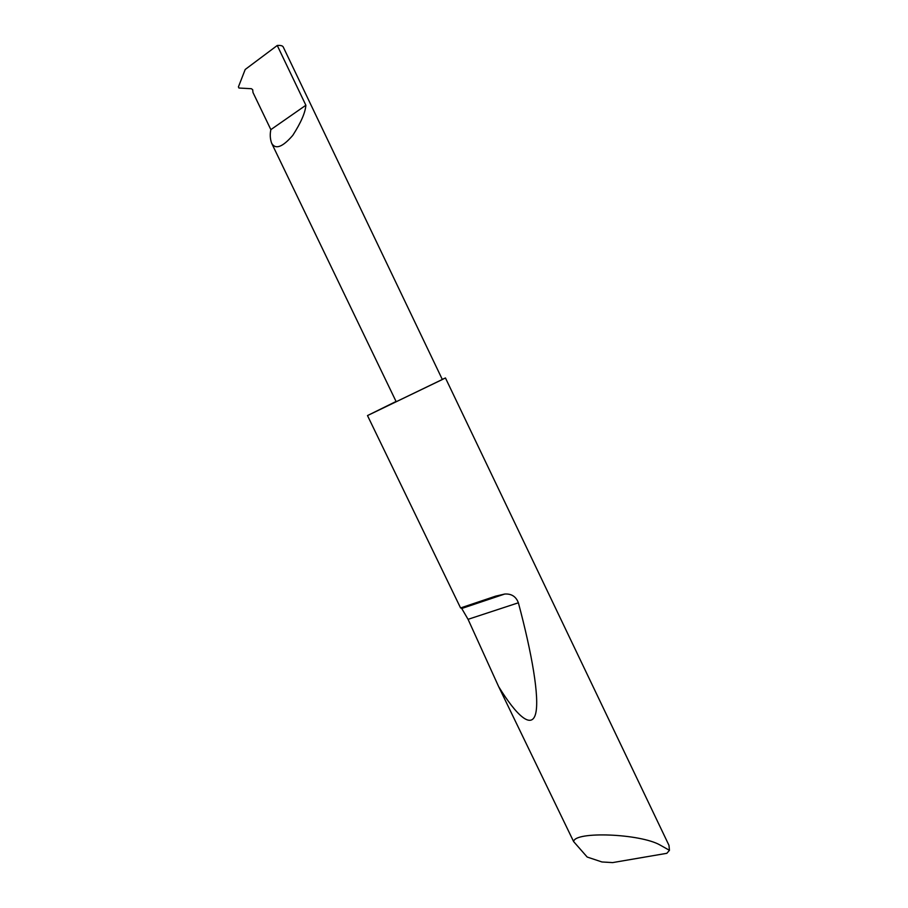 <?xml version="1.0" encoding="UTF-8"?>
<svg xmlns="http://www.w3.org/2000/svg" width="908" height="908" viewBox="0 0 908 908"><rect width="100%" height="100%" fill="white"/><g stroke="black" fill="none" stroke-linecap="round" stroke-linejoin="round"><path stroke-width="1.36" d="M504.746 594.036C511.476 593.605 516.016 596.533 518.377 602.787C531.975 653.544 539.613 697.662 535.663 713.586C531.702 729.453 516.675 715.947 498.651 686.63L468.063 619.324L461.741 608.485L504.746 594.036L495.632 596.147L460.572 607.951L367.49 415.58L442.344 379.521L283.251 47.012C282.604 45.718 280.595 45.207 277.258 45.479L245.205 69.473L238.418 86.896L238.963 88.031L251.391 88.712L252.685 89.71L252.992 92.514L270.856 129.628C269.846 134.373 270.107 138.901 271.64 143.214C275.476 149.809 282.513 147.198 292.762 135.394C300.968 122.625 305.338 112.569 305.871 105.249L270.856 129.628M669.457 850.319L666.835 853.316L612.605 862.6L601.947 861.964L587.181 857.038L573.629 841.591C574.571 831.047 640.197 833.589 660.059 845.03L669.457 850.319L668.969 845.325L445.453 377.966L396.194 401.733L271.64 143.214M573.629 841.591L498.651 686.63M445.453 377.966L442.287 379.385M396.07 401.461L367.49 415.58M461.741 608.485L460.81 607.883M277.258 45.479L305.871 105.249M468.063 619.324L518.377 602.787"/></g></svg>
